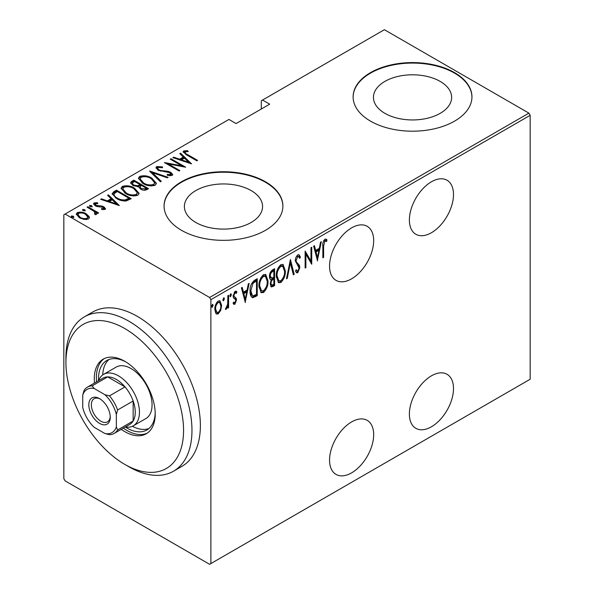 <?xml version="1.0" encoding="UTF-8"?>
<svg xmlns="http://www.w3.org/2000/svg" width="594" height="594" viewBox="0 0 594 594"><rect width="100%" height="100%" fill="white"/><g stroke="black" fill="none" stroke-linecap="round" stroke-linejoin="round"><path stroke-width="0.89" d="M351.618 227.866A31.192 18.006 120 0 0 331.237 255.353A31.192 18.006 120 0 0 336.018 280.353A31.192 18.006 120 0 0 351.618 278.809A31.192 18.006 120 0 0 371.993 251.321A31.192 18.006 120 0 0 367.211 226.321A31.192 18.006 120 0 0 351.618 227.866M431.437 181.786A31.192 18.006 120 0 0 411.063 209.274A31.192 18.006 120 0 0 415.845 234.266A31.192 18.006 120 0 0 431.437 232.722A31.192 18.006 120 0 0 451.819 205.234A31.192 18.006 120 0 0 447.037 180.242A31.192 18.006 120 0 0 431.437 181.786M431.437 375.831A31.192 18.006 120 0 0 411.063 403.319A31.192 18.006 120 0 0 415.845 428.311A31.192 18.006 120 0 0 431.437 426.767A31.192 18.006 120 0 0 451.819 399.279A31.192 18.006 120 0 0 447.037 374.287A31.192 18.006 120 0 0 431.437 375.831M351.618 421.918A31.192 18.006 120 0 0 331.237 449.406A31.192 18.006 120 0 0 336.018 474.398A31.192 18.006 120 0 0 351.618 472.854A31.192 18.006 120 0 0 371.993 445.366A31.192 18.006 120 0 0 367.211 420.374A31.192 18.006 120 0 0 351.618 421.918M195.834 222.483A39.093 22.572 0 0 0 238.439 227.376A39.093 22.572 0 0 0 262.57 206.526A39.093 22.572 0 0 0 251.121 190.563A39.093 22.572 0 0 0 208.516 185.67A39.093 22.572 0 0 0 184.385 206.526A39.093 22.572 0 0 0 195.834 222.483M384.89 113.335A39.093 22.572 0 0 0 427.494 118.228A39.093 22.572 0 0 0 451.633 97.371A39.093 22.572 0 0 0 440.176 81.415A39.093 22.572 0 0 0 397.572 76.522A39.093 22.572 0 0 0 373.44 97.371A39.093 22.572 0 0 0 384.89 113.335M370.522 121.146A59.415 34.304 0 0 0 435.268 128.579A59.415 34.304 0 0 0 471.948 96.889A59.415 34.304 0 0 0 454.544 72.631A59.415 34.304 0 0 0 389.798 65.199A59.415 34.304 0 0 0 353.118 96.889A59.415 34.304 0 0 0 370.522 121.146M471.948 97.134A59.415 34.304 0 0 0 454.544 73.121A59.415 34.304 0 0 0 389.991 65.637A59.415 34.304 0 0 0 353.118 97.134M181.467 230.294A59.415 34.304 0 0 0 246.213 237.734A59.415 34.304 0 0 0 282.893 206.036A59.415 34.304 0 0 0 265.488 181.786A59.415 34.304 0 0 0 200.742 174.346A59.415 34.304 0 0 0 164.063 206.036A59.415 34.304 0 0 0 181.467 230.294M282.893 206.281A59.415 34.304 0 0 0 265.488 182.269A59.415 34.304 0 0 0 200.935 174.785A59.415 34.304 0 0 0 164.063 206.281M210.877 563.572L209.615 564.3L65.088 480.858L63.833 478.675L63.833 214.768L65.088 214.04L209.615 297.483L528.912 113.142L530.167 115.325L530.167 379.232L210.877 563.572L210.877 299.666L209.615 297.483M220.723 310.372L218.221 313.87L216.468 314.003L215.733 313.268L214.835 309.37C214.672 306.207 215.808 303.423 218.221 301.024L219.995 300.876L221.621 305.457L220.723 310.372L220.025 309.971M228.593 295.255L228.593 307.662L227.844 308.1L227.844 306.274L226.136 309.303L225.393 309.311L227.688 304.21L227.844 295.693L228.593 295.255M233.984 298.44L234.92 298.975L233.427 297.75L233.123 296.012L235.031 291.327L236.301 291.275L236.887 291.929L236.375 293.377L235.046 292.835L233.873 295.515L234.095 296.569L236.212 298.314L236.516 300.059L234.83 304.284L233.865 304.277L233.123 303.504L233.65 302.131L234.853 302.747L235.759 300.549L235.536 299.554L234.288 298.656M233.368 302.249L234.853 302.747M233.123 295.775L235.365 297.423M256.408 294.438L256.408 295.211L251.878 297.215L252.717 297.698C250.75 296.688 249.874 294.498 250.089 291.127C249.725 286.865 251.217 283.249 254.544 280.279L257.247 278.712L257.247 295.693L252.717 297.698L252.042 297.475M270.196 279.284L271.228 279.804C269.988 279.462 269.416 278.348 269.505 276.455C269.379 273.96 270.3 271.829 272.26 270.047L274.591 268.703L274.591 285.677L271.243 286.961L270.255 283.977L271.228 279.804L270.56 279.596M290.429 259.556L294.201 274.361L293.377 274.836L290.332 262.882L287.288 278.348L286.471 278.824L290.429 259.556M310.974 247.691L311.731 247.26L311.731 264.241L305.888 254.225L305.888 267.612L305.13 268.05L305.13 251.069L310.974 261.048L310.974 247.691M323.611 246.087L323.611 257.38L322.854 257.818L322.854 246.347C322.408 243.83 323.091 241.454 324.896 239.226L326.18 239.204L327.004 239.969L326.544 241.535L324.836 241.001L323.611 246.087L322.854 245.649M326.544 241.535L324.569 240.429L323.99 240.518L324.836 241.001M530.167 115.325L210.877 299.666M317.575 260.863L313.617 246.168L314.441 245.693L315.644 250.438L319.32 248.322L320.522 242.181L321.347 241.706L317.322 260.714M297.794 254.871L299.086 254.796L300.423 257.061L299.68 258.353L298.604 256.601L297.78 256.615L296.087 260.476L296.391 261.961L299.369 265.258L299.851 267.567L297.772 272.735L296.651 272.787L295.522 271.161L296.228 269.706L297.104 270.975L297.869 270.938L299.101 268.072L295.329 260.885C295.233 258.613 296.057 256.608 297.794 254.871M285.335 270.909C285.595 275.215 284.103 279.076 280.873 282.492L278.512 282.662L276.292 276.217C276.039 271.911 277.539 268.065 280.799 264.679L283.093 264.523L285.335 270.909L284.556 270.463M267.998 280.925C268.25 285.224 266.758 289.085 263.528 292.5L261.167 292.679L258.947 286.226C258.694 281.92 260.194 278.074 263.454 274.695L265.756 274.532L267.998 280.925L267.218 280.472M245.374 302.546L241.416 287.852L242.233 287.385L243.443 292.129L247.111 290.006L248.322 283.865L249.146 283.39L245.122 302.405M229.989 296.28L230.665 296.673L229.915 295.693L230.665 293.844L231.422 294.824L230.272 296.696M230.665 293.844L231.066 293.822M223.017 300.304L223.693 300.698L222.943 299.718L223.693 297.869L224.45 298.849L223.299 300.727M223.693 297.869L224.087 297.846M211.702 306.838L212.385 307.232L211.627 306.252L212.385 304.403L213.135 305.375L211.991 307.254M212.385 304.403L212.778 304.38M528.912 113.142L384.385 29.7L261.286 100.772L261.286 109.014M89.137 216.558L89.404 217.567L88.417 219.023L84.155 219.438L79.433 217.753L76.284 214.063L77.294 212.6C80.576 211.702 83.554 212.11 86.219 213.833L89.137 216.558L89.33 218.028M87.853 206.727L98.597 212.927L97.847 213.365L96.265 212.452L96.8 213.684L96.325 214.456L95.211 214.672L94.498 213.766L95.441 213.105L95.144 214.583L94.246 211.464L87.095 207.158L87.853 206.727L87.853 207.596M95.441 203.653L95.99 205.324L101.93 206.051L103.883 206.838L105.524 208.687L105.019 209.437L101.782 209.541L101.388 208.702L103.98 208.271L103.98 209.244L103.727 209.63L103.185 207.306L97.26 206.578L95.292 205.791L93.525 203.757L94.097 202.903L97.416 202.665L97.891 203.542L95.441 203.653L95.077 205.153M113.803 191.743L116.506 190.177L131.215 198.671L126.151 200.98C122.327 201.047 119.119 200.2 116.513 198.455L112.125 193.748L113.803 191.743L113.803 192.716L116.506 191.149L116.506 190.177M133.85 180.168L148.552 188.654L146.904 189.605C144.676 190.533 142.567 190.347 140.578 189.055L138.417 186.687L132.937 185.514L130.598 182.804L131.519 181.512L133.85 180.168L133.85 181.133L134.519 181.519M149.688 171.027L168.161 177.339L167.337 177.814L152.428 172.713L161.256 181.326L160.432 181.801L149.688 171.317M170.233 159.162L170.99 158.724L185.692 167.211L168.258 163.899L179.848 170.589L179.098 171.027L164.39 162.533L181.801 165.837L170.233 159.162M185.224 151.812C184.964 152.97 185.818 153.935 187.786 154.707L197.572 160.358L196.814 160.796L186.887 155.064L183.145 151.797L183.776 150.906L187.578 150.668L188.253 151.589L186.011 151.604L184.905 152.294L185.543 154.262M65.088 214.04L228.942 119.446L236.085 123.567L269.691 104.165L262.548 100.044M191.535 163.84L172.876 157.64L173.693 157.165L179.618 159.185L183.286 157.068L179.782 153.646L180.606 153.178L191.535 163.84M156.675 166.55L162.518 166.892L162.526 167.746L158.167 167.434L157.633 168.265L158.962 169.847L160.722 170.508L168.043 171.295L170.76 172.305L172.72 174.547L172.112 175.49L167.367 175.356L167.174 174.428L170.701 174.569L171.102 173.99L170.701 175.534L170.07 172.78L158.19 170.278L155.97 167.605L156.675 166.55L156.675 167.523L159.623 167.189M151.886 178.17L156.422 183.36L155.212 185.246C150.638 186.442 146.54 185.833 142.909 183.435L138.417 178.23L139.679 176.366C144.208 175.208 148.277 175.809 151.886 178.17L151.886 179.069M134.541 188.187L139.078 193.369L137.867 195.263C133.301 196.451 129.195 195.849 125.564 193.451L121.072 188.246L122.334 186.382C126.864 185.224 130.932 185.825 134.541 188.187L134.541 189.085M119.335 205.524L100.676 199.324L101.492 198.849L107.417 200.869L111.085 198.752L107.581 195.337L108.405 194.862L119.335 205.524M91.721 205.687L92.189 206.831L90.206 206.564L89.739 205.42L91.721 205.687L92.055 206.89M89.523 205.747L89.739 206.2M84.742 209.719L85.217 210.863L83.234 210.588L82.766 209.444L84.742 209.719L85.076 210.922M82.544 209.779L82.766 210.224M73.433 216.246L73.901 217.389L71.926 217.114L71.451 215.971L73.433 216.246L73.767 217.449M71.235 216.305L71.451 216.751M183.279 152.316L183.776 150.906M183.776 151.878L187.578 151.641M187.578 151.567L187.578 150.668M173.693 157.915L173.693 157.165M179.618 159.942L179.618 159.185M179.848 160.024L183.286 158.034L183.286 157.068M180.405 154.254L180.606 153.178M180.606 154.143L190.28 163.588M181.512 159.831L188.61 162.259L184.407 158.16L181.512 159.831L181.512 160.588M188.61 163.016L188.61 162.259M170.99 159.593L170.99 158.724M181.801 165.934L183.464 166.899M168.258 164.768L168.258 163.899M166.595 163.81L168.258 164.137M181.801 166.572L181.801 165.837M162.518 167.746L162.518 166.892M157.633 168.265L158.242 170.307M158.962 170.671L158.962 169.847M160.722 171.272L160.722 170.508M168.043 172.082L168.043 171.295M170.716 173.255L170.76 172.305M170.76 173.277L172.609 175.015M169.535 175.772L170.701 175.534M156.066 168.132L156.675 167.523M150.757 172.357L152.428 172.928M160.632 181.682L152.428 173.686L152.428 172.713M152.584 179.566L156.37 183.828M138.476 178.749L139.679 177.339L139.679 176.366M139.679 177.339L143.57 176.604M143.666 183.85L143.666 183.004C146.621 184.92 149.955 185.387 153.66 184.4L154.7 182.729L151.136 178.608C148.196 176.7 144.891 176.24 141.224 177.22L140.117 178.913L140.117 179.885L142.248 183.041M150.928 185.981L153.66 185.373L154.7 182.729M153.66 185.373L153.66 184.4M140.117 178.913L143.666 183.004M140.073 184.727L141.491 185.551M146.295 188.32L147.713 189.144M130.695 183.301L131.519 182.484L131.519 181.512M131.519 182.484L133.85 181.133M137.489 186.776L140.073 185.603L140.073 184.63L134.608 181.474L133.487 182.12L132.299 183.39L133.687 185.083L137.808 185.736L140.073 184.63M132.299 183.39L132.967 185.536M144.008 190.228L146.295 189.189L146.295 188.224L141.58 185.499L141.068 185.796L139.939 186.999L141.305 188.602L145.263 188.818L146.295 188.224M139.939 186.999L140.57 189.048M145.263 189.79L145.263 188.818M141.305 189.434L141.305 188.602M137.808 186.709L137.808 185.736M133.687 185.907L133.687 185.083M135.239 189.583L139.026 193.837M121.131 188.766L122.334 187.348L122.334 186.382M122.334 187.348L126.225 186.62M126.322 193.867L126.322 193.013C129.277 194.929 132.611 195.396 136.323 194.416L137.355 192.738L133.791 188.625C130.851 186.716 127.547 186.256 123.879 187.229L122.772 188.929L122.772 189.902L124.911 193.05M133.583 195.998L136.323 195.381L137.355 192.738M136.323 195.381L136.323 194.416M122.772 188.929L126.322 193.013M116.506 191.149L117.174 191.535M128.95 198.337L130.368 199.153M112.199 194.268L113.803 192.716M123.856 201.01L128.334 199.562L128.95 199.205L128.95 198.233L117.263 191.483L114.1 193.741L113.937 194.409L113.937 195.374L115.778 198.01M125.208 200.891L125.208 199.918L128.95 198.233M117.27 198.871L117.27 198.017C119.424 199.473 122.067 200.104 125.208 199.918M114.1 193.741C113.87 195.433 114.924 196.859 117.27 198.017M101.492 199.606L101.492 198.849M107.417 201.626L107.417 200.869M107.648 201.708L111.085 199.725L111.085 198.752M108.205 195.946L108.405 194.862M108.405 195.827L118.08 205.272M109.311 201.522L116.409 203.942L112.207 199.844L109.311 201.522L109.311 202.272M116.409 204.7L116.409 203.942M93.659 204.262L94.097 202.903M94.097 203.868L95.924 203.475M97.416 203.467L97.416 202.665M95.441 204.618L95.99 206.296M95.99 206.148L95.99 205.324M97.238 206.571L97.238 205.791M99.339 206.779L99.339 205.858M101.93 206.861L101.93 206.051M103.712 207.714L103.883 206.838M103.883 207.811L105.376 209.14M89.739 206.385L91.721 206.66M93.711 211.078L96.265 212.548M96.681 214.137L96.265 212.452M82.766 210.417L84.742 210.684M76.359 214.575L77.294 213.573L77.294 212.6M77.294 213.573L79.7 212.986M86.219 214.761L86.219 213.833M86.219 214.805L89.137 217.523M80.183 218.154L80.183 217.315C82.239 218.629 84.541 218.941 87.095 218.258L87.853 217.129L85.462 214.263C83.412 212.949 81.133 212.652 78.616 213.365L77.821 215.525L79.143 217.582M86.033 219.594L87.095 219.231L87.853 217.129M87.095 219.231L87.095 218.258M77.821 214.56L80.183 217.315M71.451 216.944L73.433 217.218M322.854 256.942L323.611 257.38M325.764 239.048L327.004 239.969M326.158 239.479L325.712 241.001M325.705 241.053L324.569 240.429M323.99 240.518L323.492 241.023M313.81 246.057L314.805 249.955L315.644 250.438M319.082 248.455L318.74 250.178M317.293 257.536L316.951 259.274M318.933 250.282L318.087 249.799L315.191 251.477L316.639 257.157L317.478 257.648L318.933 250.282L316.03 251.96L317.478 257.648M315.191 251.477L316.03 251.96M310.892 260.996L310.892 263.12M305.13 253.794L305.888 254.225M305.13 267.174L305.888 267.612M305.13 251.67L310.135 260.566L310.974 261.048M298.648 254.655L299.576 256.578L300.423 257.061M299.576 256.578L299.198 257.254M298.604 256.601L296.941 256.133L297.78 256.615M296.941 256.133L296.265 256.757M295.367 260.061L296.087 260.476M295.329 260.833L296.391 261.961M295.552 261.479L299.369 265.258M298.53 264.776L299.012 267.085L299.851 267.567M298.262 270.619L296.933 272.245L297.772 272.735M296.933 272.245L296.25 272.431M295.975 270.218L297.104 270.975M290.021 260.773L293.362 273.871L294.201 274.361M289.679 262.503L290.332 262.882M286.635 277.97L287.288 278.348M282.655 278.801L280.026 282.009L280.873 282.492M280.026 282.009L278.103 282.365M282.67 264.337L284.481 269.683M276.307 275.356L277.042 275.787L278.831 280.843L280.836 280.769C283.524 278.014 284.778 274.874 284.585 271.354L282.766 266.275L281.927 265.793L279.989 265.919L278.2 267.768M276.307 276.975L277.985 280.361L278.831 280.843M279.989 265.919L280.836 266.402C278.111 269.119 276.849 272.245 277.042 275.787M282.766 266.275L280.836 266.402M273.752 269.186L273.752 270.827M273.752 277.242L273.752 278.883M273.752 284.422L273.752 285.194L274.591 285.677M273.752 285.194L272.104 286.145L272.943 286.635M272.104 286.145L270.857 286.59M269.505 276.448L270.196 277.591L271.748 278.2L273.841 277.19L273.841 270.879L272.72 271.525C271.079 272.549 270.263 274.049 270.255 276.024L271.748 278.2M273.841 270.879L273.002 270.389L270.389 272.29M270.255 283.925L271.555 285.187L273.841 284.37L273.841 278.928L273.329 279.225C271.762 280.205 270.99 281.638 271.013 283.509L271.555 285.187M273.841 278.928L273.002 278.445L271.183 279.774M270.292 283.093L271.013 283.509M272.49 278.742L273.329 279.225M269.535 275.609L270.255 276.024M271.881 271.035L272.72 271.525M265.318 288.81L262.689 292.018L263.528 292.5M262.689 292.018L260.759 292.382M265.325 274.354L267.137 279.7M258.962 285.372L259.697 285.796L261.486 290.86L263.491 290.785C266.179 288.031 267.434 284.89 267.241 281.363L265.421 276.292L264.582 275.809L262.645 275.935L260.863 277.777M258.962 286.991L260.647 290.377L261.486 290.86M262.645 275.935L263.491 276.418C260.766 279.128 259.504 282.261 259.697 285.796M265.421 276.292L263.491 276.418M256.408 279.195L256.408 280.843M256.408 295.211L257.247 295.693M254.648 296.228L255.487 296.71M250.104 292.025L251.552 295.144L252.398 295.634L253.163 295.834L256.497 294.386L256.497 280.888L252.962 283.36L250.839 290.689L252.398 295.634M256.497 280.888L255.658 280.405L254.64 280.992L251.418 283.902M250.104 290.266L250.839 290.689M252.123 282.878L252.962 283.36M241.609 287.741L242.604 291.639L243.443 292.129M246.881 290.139L246.54 291.862M245.092 299.22L244.75 300.958M246.725 291.973L245.886 291.483L242.991 293.161L244.438 298.849L245.277 299.331L246.725 291.973L243.83 293.644L245.277 299.331M242.991 293.161L243.83 293.644M234.979 302.658L233.984 303.801L234.83 304.284M233.984 303.801L233.457 303.935M235.833 291.119L236.887 291.929M236.048 291.446L235.603 292.694M235.818 292.812L234.979 292.33L234.207 292.352L235.046 292.835M233.167 295.107L233.873 295.515M233.256 296.079L236.212 298.314M235.373 297.832L235.669 299.569L236.516 300.059M230.546 293.926L231.422 294.824M230.583 294.334L229.826 296.183M227.754 303.475L227.754 306.222M227.844 307.232L228.593 307.662M227.316 305.969L227.844 306.274M226.255 307.707L225.586 308.605M225.49 308.932L226.136 309.303M223.574 297.958L224.45 298.849M223.604 298.366L222.854 300.215M219.052 311.627L217.382 313.387L218.221 313.87M217.382 313.387L216.068 313.677M219.565 300.72L220.775 304.633M220.82 304.989L221.621 305.457M214.857 308.509L215.585 308.925L216.869 312.429L218.228 312.347C220.099 310.476 220.975 308.323 220.864 305.88L219.661 302.457L217.389 302.064L216.513 302.821M214.842 309.726L216.03 311.939L216.869 312.429M217.389 302.064L218.228 302.546C216.35 304.373 215.474 306.497 215.585 308.925M219.661 302.457L218.228 302.546M212.266 304.484L213.135 305.375M212.296 304.893L211.546 306.742M128.95 466.787L124.747 464.367A83.182 48.025 -120 0 0 183.568 430.405A83.182 48.025 -120 0 0 124.747 328.534A83.182 48.025 -120 0 0 65.934 362.488A83.182 48.025 -120 0 0 124.747 464.367L128.95 466.787A89.122 51.455 60 0 0 173.507 471.205L181.913 466.357A89.122 51.455 -120 0 0 195.575 394.936A89.122 51.455 -120 0 0 137.355 316.402A89.122 51.455 -120 0 0 92.79 311.991L84.393 316.84A89.122 51.455 60 0 1 128.95 321.257A89.122 51.455 60 0 1 187.169 399.792A89.122 51.455 60 0 1 173.507 471.205M133.301 425.816L145.901 418.54A29.707 17.152 -120 0 0 150.46 394.735A29.707 17.152 -120 0 0 131.051 368.555A29.707 17.152 -120 0 0 116.194 367.085L103.594 374.361A29.707 17.152 60 0 1 118.444 375.831A29.707 17.152 60 0 1 137.853 402.012A29.707 17.152 60 0 1 133.301 425.816A29.707 17.152 60 0 1 125.341 426.982M109.006 359.481A40.102 23.151 -120 0 0 102.725 374.925M155.19 412.785A40.102 23.151 60 0 1 146.904 429.967A40.102 23.151 60 0 1 126.849 427.984A40.102 23.151 60 0 1 125.275 427.019M98.537 380.709A40.102 23.151 60 0 1 106.794 360.506A40.102 23.151 60 0 1 125.817 361.917M121.228 429.351A43.072 24.866 -120 0 0 124.747 431.623A43.072 24.866 -120 0 0 146.287 433.754A43.072 24.866 -120 0 0 152.888 399.235A43.072 24.866 -120 0 0 124.747 361.278A43.072 24.866 -120 0 0 103.208 359.147A43.072 24.866 -120 0 0 94.491 383.041M104.284 358.583A43.072 24.866 -120 0 0 96.592 381.831M123.329 428.14A43.072 24.866 -120 0 0 126.849 430.405A43.072 24.866 -120 0 0 147.312 433.1M65.934 362.488L65.934 357.64A89.122 51.455 60 0 1 84.393 316.84M132.373 426.284A40.102 23.151 -120 0 0 148.894 428.564M99.54 423.374A15.154 8.747 60 0 1 88.825 404.818A15.154 8.747 60 0 1 99.54 398.633L99.54 398.633A15.154 8.747 60 0 1 110.254 417.188A15.154 8.747 60 0 1 99.54 423.374M100.193 399.027A13.365 7.715 -120 0 0 94.119 398.7A13.365 7.715 -120 0 0 92.07 409.407A13.365 7.715 -120 0 0 100.802 421.191A13.365 7.715 -120 0 0 107.484 421.851A13.365 7.715 -120 0 0 110.232 416.424M116.342 426.915L117.605 429.974A26.737 15.437 60 0 1 114.167 433.427L129.715 424.458A26.737 15.437 -120 0 0 133.153 421.005A26.737 15.437 -120 0 0 133.153 401.002A26.737 15.437 -120 0 0 125.007 386.894A26.737 15.437 -120 0 0 116.342 379.469A26.737 15.437 -120 0 0 107.685 376.893A26.737 15.437 -120 0 0 102.977 378.148L87.437 387.117A26.737 15.437 60 0 1 92.137 385.87L94.164 388.491A24.955 14.405 -120 0 0 82.737 395.084L82.737 407.514A24.955 14.405 -120 0 0 94.164 427.301L104.923 433.516A24.955 14.405 -120 0 0 116.342 426.915L116.342 414.493A24.955 14.405 -120 0 0 104.923 394.706L94.164 388.491M104.923 394.706L109.459 395.871L125.007 386.894L107.685 376.893L92.137 385.87M98.604 380.672A29.707 17.152 60 0 1 103.594 374.361M117.605 429.974L133.153 421.005L133.153 401.002L117.605 409.979L116.342 414.493M114.167 433.427A26.737 15.437 60 0 1 109.459 434.682L104.923 433.516M82.737 395.084L83.999 390.57A26.737 15.437 60 0 1 87.437 387.117M109.459 395.871A26.737 15.437 60 0 1 117.605 409.979M187.786 155.583L187.786 154.707M164.627 171.815L164.627 170.961M139.568 185.892L139.568 184.92M128.334 199.562L128.334 198.589M297.111 263.283L297.958 263.773M254.64 280.992L255.479 281.474M234.066 298.507L234.6 298.812M325.958 241.142L325.118 240.659M234.652 297.059L233.806 296.577"/></g></svg>
